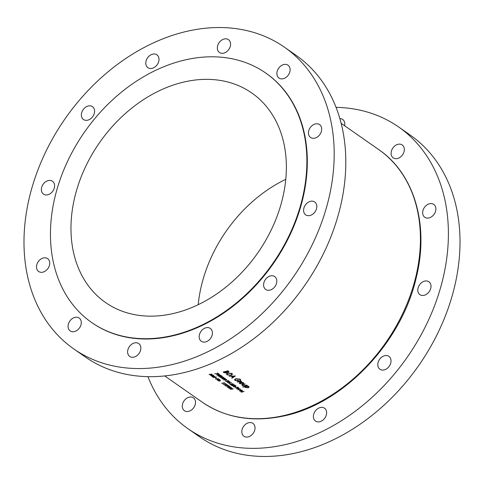 <?xml version="1.0" encoding="UTF-8"?>
<svg xmlns="http://www.w3.org/2000/svg" width="484" height="484" viewBox="0 0 484 484"><rect width="100%" height="100%" fill="white"/><g stroke="black" fill="none" stroke-linecap="round" stroke-linejoin="round"><path stroke-width="0.73" d="M384.859 355.661A7.853 5.923 -55.1 0 0 378.331 361.748A7.853 5.923 -55.1 0 0 379.916 369.238A7.853 5.923 -55.1 0 0 383.957 369.939A7.853 5.923 -55.1 0 0 390.485 363.859A7.853 5.923 -55.1 0 0 388.906 356.369A7.853 5.923 -55.1 0 0 384.859 355.661M320.444 407.492A7.853 5.923 -55.1 0 0 313.922 413.578A7.853 5.923 -55.1 0 0 315.501 421.068A7.853 5.923 -55.1 0 0 319.549 421.776A7.853 5.923 -55.1 0 0 326.071 415.689A7.853 5.923 -55.1 0 0 324.492 408.2A7.853 5.923 -55.1 0 0 320.444 407.492M248.879 422.671A7.853 5.923 -55.1 0 0 242.351 428.757A7.853 5.923 -55.1 0 0 243.936 436.247A7.853 5.923 -55.1 0 0 247.983 436.949A7.853 5.923 -55.1 0 0 254.505 430.869A7.853 5.923 -55.1 0 0 252.926 423.379A7.853 5.923 -55.1 0 0 248.879 422.671M189.335 397.128A7.853 5.923 -55.1 0 0 182.807 403.214A7.853 5.923 -55.1 0 0 184.392 410.704A7.853 5.923 -55.1 0 0 188.439 411.406A7.853 5.923 -55.1 0 0 194.961 405.326A7.853 5.923 -55.1 0 0 193.382 397.836A7.853 5.923 -55.1 0 0 189.335 397.128M398.157 144.268A7.853 5.923 -55.1 0 0 391.635 150.355A7.853 5.923 -55.1 0 0 393.214 157.844A7.853 5.923 -55.1 0 0 397.261 158.552A7.853 5.923 -55.1 0 0 403.783 152.466A7.853 5.923 -55.1 0 0 402.204 144.976A7.853 5.923 -55.1 0 0 398.157 144.268M429.725 203.691A7.853 5.923 -55.1 0 0 423.197 209.772A7.853 5.923 -55.1 0 0 424.783 217.268A7.853 5.923 -55.1 0 0 428.824 217.969A7.853 5.923 -55.1 0 0 435.352 211.889A7.853 5.923 -55.1 0 0 433.773 204.393A7.853 5.923 -55.1 0 0 429.725 203.691M424.855 281.065A7.853 5.923 -55.1 0 0 418.333 287.145A7.853 5.923 -55.1 0 0 419.912 294.641A7.853 5.923 -55.1 0 0 423.96 295.343A7.853 5.923 -55.1 0 0 430.488 289.263A7.853 5.923 -55.1 0 0 428.903 281.767A7.853 5.923 -55.1 0 0 424.855 281.065M147.929 376.649A183.993 138.866 -55.1 0 0 187.919 428.667A183.993 138.866 -55.1 0 0 282.771 445.165A183.993 138.866 -55.1 0 0 435.721 302.609A183.993 138.866 -55.1 0 0 398.677 127.008A183.993 138.866 -55.1 0 0 336.071 107.351M187.919 428.667L199.529 436.78A183.993 138.866 -55.1 0 0 294.381 453.278A183.993 138.866 -55.1 0 0 447.337 310.716A183.993 138.866 -55.1 0 0 410.287 135.121L398.677 127.008M315.52 123.898A7.853 5.923 -55.1 0 0 308.992 129.984A7.853 5.923 -55.1 0 0 310.577 137.474A7.853 5.923 -55.1 0 0 314.624 138.176A7.853 5.923 -55.1 0 0 321.146 132.096A7.853 5.923 -55.1 0 0 319.567 124.606A7.853 5.923 -55.1 0 0 315.52 123.898M283.951 64.481A7.853 5.923 -55.1 0 0 277.429 70.561A7.853 5.923 -55.1 0 0 279.008 78.057A7.853 5.923 -55.1 0 0 283.055 78.759A7.853 5.923 -55.1 0 0 289.577 72.679A7.853 5.923 -55.1 0 0 287.998 65.183A7.853 5.923 -55.1 0 0 283.951 64.481M224.407 38.938A7.853 5.923 -55.1 0 0 217.885 45.018A7.853 5.923 -55.1 0 0 219.464 52.514A7.853 5.923 -55.1 0 0 223.511 53.216A7.853 5.923 -55.1 0 0 230.033 47.136A7.853 5.923 -55.1 0 0 228.454 39.64A7.853 5.923 -55.1 0 0 224.407 38.938M152.841 54.117A7.853 5.923 -55.1 0 0 146.313 60.197A7.853 5.923 -55.1 0 0 147.898 67.687A7.853 5.923 -55.1 0 0 151.946 68.395A7.853 5.923 -55.1 0 0 158.468 62.309A7.853 5.923 -55.1 0 0 156.889 54.819A7.853 5.923 -55.1 0 0 152.841 54.117M88.427 105.948A7.853 5.923 -55.1 0 0 81.905 112.028A7.853 5.923 -55.1 0 0 83.484 119.524A7.853 5.923 -55.1 0 0 87.531 120.226A7.853 5.923 -55.1 0 0 94.059 114.145A7.853 5.923 -55.1 0 0 92.474 106.649A7.853 5.923 -55.1 0 0 88.427 105.948M48.43 180.544A7.853 5.923 -55.1 0 0 41.902 186.624A7.853 5.923 -55.1 0 0 43.487 194.12A7.853 5.923 -55.1 0 0 47.535 194.822A7.853 5.923 -55.1 0 0 54.057 188.742A7.853 5.923 -55.1 0 0 52.478 181.246A7.853 5.923 -55.1 0 0 48.43 180.544M43.56 257.918A7.853 5.923 -55.1 0 0 37.038 264.004A7.853 5.923 -55.1 0 0 38.617 271.494A7.853 5.923 -55.1 0 0 42.665 272.196A7.853 5.923 -55.1 0 0 49.193 266.115A7.853 5.923 -55.1 0 0 47.607 258.625A7.853 5.923 -55.1 0 0 43.56 257.918M75.129 317.341A7.853 5.923 -55.1 0 0 68.601 323.421A7.853 5.923 -55.1 0 0 70.186 330.911A7.853 5.923 -55.1 0 0 74.234 331.619A7.853 5.923 -55.1 0 0 80.755 325.532A7.853 5.923 -55.1 0 0 79.176 318.042A7.853 5.923 -55.1 0 0 75.129 317.341M134.673 342.884A7.853 5.923 -55.1 0 0 128.151 348.964A7.853 5.923 -55.1 0 0 129.73 356.454A7.853 5.923 -55.1 0 0 133.778 357.162A7.853 5.923 -55.1 0 0 140.299 351.075A7.853 5.923 -55.1 0 0 138.72 343.586A7.853 5.923 -55.1 0 0 134.673 342.884M206.238 327.704A7.853 5.923 -55.1 0 0 199.717 333.785A7.853 5.923 -55.1 0 0 201.296 341.281A7.853 5.923 -55.1 0 0 205.343 341.982A7.853 5.923 -55.1 0 0 211.871 335.902A7.853 5.923 -55.1 0 0 210.286 328.406A7.853 5.923 -55.1 0 0 206.238 327.704M270.653 275.874A7.853 5.923 -55.1 0 0 264.125 281.954A7.853 5.923 -55.1 0 0 265.71 289.45A7.853 5.923 -55.1 0 0 269.751 290.152A7.853 5.923 -55.1 0 0 276.279 284.066A7.853 5.923 -55.1 0 0 274.7 276.576A7.853 5.923 -55.1 0 0 270.653 275.874M310.649 201.277A7.853 5.923 -55.1 0 0 304.127 207.358A7.853 5.923 -55.1 0 0 305.707 214.848A7.853 5.923 -55.1 0 0 309.754 215.555A7.853 5.923 -55.1 0 0 316.282 209.469A7.853 5.923 -55.1 0 0 314.697 201.979A7.853 5.923 -55.1 0 0 310.649 201.277M185.977 81.566A127.764 96.425 -55.1 0 0 79.769 180.556A127.764 96.425 -55.1 0 0 105.494 302.488A127.764 96.425 -55.1 0 0 171.36 313.947A127.764 96.425 -55.1 0 0 277.568 214.95A127.764 96.425 -55.1 0 0 251.843 93.019A127.764 96.425 -55.1 0 0 185.977 81.566M285.79 179.322A127.764 96.425 -55.1 0 0 198.21 304.678M91.555 322.441L91.978 322.737A152.103 114.793 -55.1 0 0 170.392 336.368A152.103 114.793 -55.1 0 0 296.831 218.526A152.103 114.793 -55.1 0 0 266.206 73.362L265.783 73.066A152.103 114.793 -55.1 0 0 187.375 59.435A152.103 114.793 -55.1 0 0 60.93 177.277A152.103 114.793 -55.1 0 0 91.555 322.441A152.103 114.793 -55.1 0 0 169.969 336.077A152.103 114.793 -55.1 0 0 296.408 218.23A152.103 114.793 -55.1 0 0 265.783 73.066M73.713 348.879L85.323 356.992A183.993 138.866 -55.1 0 0 180.175 373.485A183.993 138.866 -55.1 0 0 333.131 230.928A183.993 138.866 -55.1 0 0 296.081 55.333L284.471 47.22A183.993 138.866 -55.1 0 0 189.619 30.722A183.993 138.866 -55.1 0 0 36.663 173.284A183.993 138.866 -55.1 0 0 73.713 348.879A183.993 138.866 -55.1 0 0 168.565 365.372A183.993 138.866 -55.1 0 0 321.515 222.815A183.993 138.866 -55.1 0 0 284.471 47.22M243.567 382.995L243.537 383.437L243.264 382.681L241.831 382.239L240.27 382.348L239.265 383.086L239.622 383.606L242.593 383.975L243.615 383.213M244.928 386.377L245.128 387.454L248.129 387.823L249.115 387.061L248.764 386.522L247.142 386.081A154.063 116.275 -55.1 0 0 247.79 385.905L247.518 385.712A154.063 116.275 124.9 0 1 242.702 386.91L242.974 387.103A154.063 116.275 -55.1 0 0 244.91 386.643L244.789 386.934M240.784 381.005A154.063 116.275 124.9 0 1 237.263 381.9L237.535 382.094A154.063 116.275 -55.1 0 0 238.721 381.803L241.788 381.767L240.542 381.338A154.063 116.275 -55.1 0 0 241.056 381.198L240.784 381.005M235.387 375.977L229.071 376.177L231.382 376.334L232.774 377.308L231.685 378.004L231.981 378.216L235.387 375.977M227.982 370.798A154.063 116.275 124.9 0 1 223.16 372.051L223.995 372.632L226.343 372.983L226.978 372.25L228.363 372.226L229.011 371.748L227.982 370.798M227.038 372.486L226.996 371.996M231.981 373.479L227.831 373.049L226.452 374.071L226.942 374.804L231.086 375.3L232.489 374.241L231.981 373.479M240.633 379.704L240.59 380.412L240.155 379.184L235.968 378.712L234.722 379.383L235.145 380.539L239.132 380.987L237.838 380.079A154.063 116.275 124.9 0 1 237.341 380.206L238.364 380.92L235.66 380.436L235.194 379.716L236.265 378.899L239.653 379.317L239.997 380.339L240.59 380.412L240.693 380.037M240.137 379.172L239.997 380.339M234.722 379.383L234.583 379.728M244.88 383.866A154.063 116.275 124.9 0 1 243.198 384.308C241.982 384.568 241.685 384.955 242.302 385.482L245.17 385.718A154.063 116.275 -55.1 0 0 246.888 385.27L246.61 385.076A154.063 116.275 124.9 0 1 244.977 385.506L242.738 385.379L242.738 384.726L243.519 384.49A154.063 116.275 -55.1 0 0 245.152 384.06L244.88 383.866M242.738 385.379L242.756 384.429M241.946 384.992L242.302 385.482L242.357 384.574M240.276 390.207L239.38 390.903L241.534 391.084L242.411 390.346L240.276 390.207M209.04 374.398L211.46 374.362L210.056 375.106L212.827 375.324L211.103 375.838L213.734 375.275L210.588 375.052L212.161 374.174L209.04 374.398M234.026 385.839L233.131 386.534L235.284 386.716L236.162 385.978L234.026 385.839M231.975 383.915L233.07 384.084L232.889 384.477L229.743 384.108L231.001 384.986A154.063 116.275 -55.1 0 0 231.298 384.931L230.438 384.332L233.076 384.586L233.379 384.036L231.987 383.776M233.088 384.411L233.379 384.036M233.082 383.891L232.889 384.477M216.3 377.006A154.063 116.275 124.9 0 1 215.453 377.127L215.217 376.963A154.063 116.275 124.9 0 1 214.957 377L215.192 377.163A154.063 116.275 124.9 0 1 213.353 377.405L213.517 377.526A154.063 116.275 -55.1 0 0 215.362 377.278L215.598 377.447A154.063 116.275 -55.1 0 0 215.858 377.411L215.616 377.242A154.063 116.275 -55.1 0 0 216.469 377.121L216.3 377.006M215.858 378.125A154.063 116.275 124.9 0 1 215.568 378.161L216.275 378.657A154.063 116.275 -55.1 0 0 216.572 378.621L215.858 378.125M220.262 380.46L218.472 380.121L218.09 380.745L219.869 381.096L220.444 380.636M217.873 380.454L218.09 380.745L218.121 380.2M217.588 373.073A154.063 116.275 124.9 0 1 217.292 373.128L218.151 373.727L214.799 373.727L218.726 373.866L217.588 373.073M221.472 375.784L220.716 375.257L219.083 375.396L219.639 375.651L219.452 376.08L218.248 375.88L218.193 375.39L217.945 375.923L219.603 376.201L219.694 375.475L221.176 375.844A154.063 116.275 -55.1 0 0 221.472 375.784M218.193 375.39L217.945 375.923L217.975 375.469M218.248 375.88L218.357 375.505M219.657 375.348L219.452 376.08M221.714 377.236L220.813 377.931L222.967 378.113L223.85 377.375L221.714 377.236M224.552 379.22L223.656 379.916L225.81 380.097L226.687 379.365L224.552 379.22M227.305 382.402L227.474 382.517A154.063 116.275 -55.1 0 0 229.737 382.112L228.726 383.395A154.063 116.275 -55.1 0 0 231.612 382.868L231.443 382.753A154.063 116.275 124.9 0 1 229.174 383.171L230.19 381.876A154.063 116.275 124.9 0 1 227.305 382.402M224.388 382.717L223.983 382.687L224.267 382.886A154.063 116.275 124.9 0 1 221.69 383.231L221.853 383.346A154.063 116.275 -55.1 0 0 224.727 382.953L224.388 382.717M224.292 385.113L227.208 385.373L227.522 384.847L226.052 384.562L225.986 385.21L224.292 385.113M226.052 384.562L225.768 385.076L225.798 384.623M227.22 385.216L227.522 384.847M228.236 386.619L227.347 387.248L229.495 387.496L230.372 386.837L228.236 386.619M232.913 388.676L232.508 388.64L232.792 388.84A154.063 116.275 124.9 0 1 230.215 389.19L230.378 389.305A154.063 116.275 -55.1 0 0 233.252 388.912L232.913 388.676M230.674 387.666L231.503 387.872L231.419 388.198L230.475 387.932A154.063 116.275 124.9 0 1 230.184 387.974L230.142 388.452L229.065 388.204L228.999 387.702L228.769 388.241L231.588 388.313L231.794 387.829L230.68 387.551M231.6 388.132L231.794 387.829M230.753 388.083L230.735 388.422L230.789 388.101M228.999 387.702L228.769 388.241L228.799 387.763M230.184 387.974L230.142 388.452M231.515 387.69L231.419 388.198M228.375 385.506A154.063 116.275 124.9 0 1 228.079 385.548L228.938 386.147L225.592 386.02L229.513 386.299L228.375 385.506M225.81 383.709L225.405 383.679L225.689 383.879A154.063 116.275 124.9 0 1 223.112 384.223L223.275 384.338A154.063 116.275 -55.1 0 0 226.149 383.951L225.81 383.709M225.411 381.077L228.333 381.888L229.15 381.241L228.297 380.551A154.063 116.275 124.9 0 1 225.411 381.077M223.136 378.228L222.235 378.924L224.388 379.105L225.266 378.367L223.136 378.228M220.293 376.237L219.397 376.939L221.545 377.115L222.428 376.383L220.293 376.237M219.288 374.259L218.883 374.241L219.167 374.434A154.063 116.275 124.9 0 1 216.578 374.906L216.741 375.021A154.063 116.275 -55.1 0 0 219.627 374.495L219.288 374.259M215.628 378.996L215.791 379.111A154.063 116.275 -55.1 0 0 218.048 378.809L217.05 379.988A154.063 116.275 -55.1 0 0 219.924 379.595L219.754 379.48A154.063 116.275 124.9 0 1 217.491 379.795L218.502 378.603A154.063 116.275 124.9 0 1 215.628 378.996M214.908 376.746L214.745 376.631A154.063 116.275 124.9 0 1 214.351 376.685L214.231 376.243L212.446 375.899L212.052 376.534L213.002 376.867A154.063 116.275 124.9 0 1 212.639 376.909L212.809 377.03A154.063 116.275 -55.1 0 0 214.908 376.746M211.847 376.237L212.052 376.534L212.089 375.983M235.212 385.379L234.45 384.853L232.822 384.992L233.373 385.252L233.185 385.675L231.981 385.476L231.927 384.986L231.679 385.524L233.336 385.796L233.427 385.076L234.915 385.439A154.063 116.275 -55.1 0 0 235.212 385.379M231.927 384.986L231.679 385.524L231.709 385.064M231.981 385.476L232.096 385.101M233.397 384.943L233.185 385.675M237.765 387.17A154.063 116.275 124.9 0 1 234.885 387.696L235.049 387.811A154.063 116.275 -55.1 0 0 236.38 387.575L238.128 388.114L238.509 387.726L237.765 387.17M238.14 387.932L238.509 387.726M244.069 391.508L241.159 391.381L240.838 391.919L242.296 392.173L242.387 391.508L244.039 391.623M242.309 391.998L242.605 391.635M241.159 391.381L240.838 391.919L240.869 391.465M236.398 388.755L236.567 388.87A154.063 116.275 -55.1 0 0 238.83 388.464L237.819 389.747A154.063 116.275 -55.1 0 0 240.705 389.221L240.536 389.106A154.063 116.275 124.9 0 1 238.267 389.523L239.284 388.228A154.063 116.275 124.9 0 1 236.398 388.755M344.59 125.731A7.853 5.923 -55.1 0 0 342.66 119.433A7.853 5.923 -55.1 0 0 339.883 118.592M228.381 371.894L228.363 372.226M226.361 372.668L226.343 372.983M224.019 372.184L223.995 372.632M227.764 371.131L228.079 372.039L226.216 371.543A154.063 116.275 -55.1 0 0 227.764 371.131L227.776 370.859M228.164 370.932L228.079 372.039M225.719 371.676L226.421 372.22L226.064 372.789L223.929 372.123A154.063 116.275 -55.1 0 0 225.719 371.676L225.738 371.403M226.458 371.712L226.064 372.789M230.094 386.698L229.331 387.381L227.649 387.212L228.406 386.734L230.19 387.049L230.209 386.74M227.649 387.212L227.559 386.752M226.095 385.058L226.234 384.677L227.22 384.883L227.063 385.252L226.095 385.058L226.24 384.544M227.232 384.695L227.063 385.252M229.198 382.759L229.174 383.171M225.883 380.999L225.871 381.144A154.063 116.275 -55.1 0 0 228.164 380.726L228.835 381.386L228.859 380.95M228.799 380.908L228.164 381.773L225.871 381.144M226.409 379.226L225.647 379.976L223.959 379.873L224.721 379.335L226.506 379.595M223.959 379.873L223.868 379.383M224.987 378.234L224.225 378.984L222.537 378.875L223.299 378.343L225.084 378.603L225.108 378.282M222.537 378.875L222.446 378.391M223.572 377.242L222.803 377.992L221.115 377.883L221.878 377.351L223.662 377.611L223.687 377.284M221.115 377.883L221.031 377.399M222.15 376.249L221.382 377L219.694 376.891L220.456 376.358L222.241 376.619L222.265 376.292M219.694 376.891L219.609 376.407M227.032 373.352L226.942 374.804M231.503 373.624L231.909 374.277L230.814 375.106L227.426 374.683L227.02 374.065L228.109 373.243L231.503 373.624L231.527 373.231M232.011 377.798L231.981 378.216M232.804 376.854L232.774 377.308M234.419 376.219L233.125 377.078L232.024 376.316L234.438 375.989M239.677 378.918L239.653 379.317M238.394 380.466L238.364 380.92M235.194 379.783L235.145 380.539M241.28 381.41L241.262 381.761M239.997 381.217L239.979 381.531M245.2 386.311L245.128 387.454M248.346 386.305L248.601 387.067L248.637 386.444M245.551 387.345L246.023 386.365L248.328 386.637L247.85 387.63L245.551 387.345L245.309 386.286M239.689 382.566L239.622 383.606M242.853 382.463L243.089 383.195L243.125 382.596M240.052 383.503L240.542 382.541L242.835 382.796L242.315 383.782L240.052 383.503L239.822 382.505M220.014 380.321L219.7 380.981L218.344 380.714L218.635 380.236L220.002 380.491L219.7 380.981M218.344 380.714L218.641 380.103M217.516 379.402L217.491 379.795M213.988 376.11L213.686 376.776L212.319 376.504L212.603 376.014L213.976 376.286L213.686 376.776M212.319 376.504L212.615 375.88M235.883 385.845L235.115 386.595L233.433 386.486L234.196 385.954L235.98 386.214L235.998 385.893M233.433 386.486L233.342 386.002M237.638 387.339L237.965 387.993L236.676 387.521A154.063 116.275 -55.1 0 0 237.638 387.339L237.644 387.194M237.989 387.327L237.965 387.993M242.29 391.374L242.121 392.058L241.141 391.877L241.31 391.495L242.272 391.665L242.121 392.058M241.141 391.877L241.322 391.356M242.133 390.213L241.371 390.963L239.683 390.854L240.445 390.322L242.23 390.582L242.248 390.255M239.683 390.854L239.592 390.37M238.291 389.112L238.267 389.523M281.736 416.028A154.063 116.275 -55.1 0 0 409.809 296.662A154.063 116.275 -55.1 0 0 378.791 149.629C414.407 173.841 429.284 225.175 416.331 277.265C401.581 343.192 342.527 404.642 282.517 416.234C251.952 422.417 225.223 417.746 202.318 402.216A154.063 116.275 -55.1 0 0 281.736 416.028M225.931 371.355L225.907 371.803M378.791 149.629L341.172 123.341M202.318 402.216L164.699 375.935M228.442 371.766L228.484 371.149M226.512 372.444L226.554 371.779M230.438 388.277L230.457 387.938M231.636 388.059L231.654 387.751M227.353 385.07L227.371 384.756M226.506 379.589L226.524 379.274M219.797 375.868L219.821 375.536M231.909 374.265L231.957 373.46M227.02 374.065L227.063 373.333M235.194 379.698L235.236 378.978M242.484 385.01L242.514 384.514M220.159 380.714L220.178 380.406M218.181 380.478L218.199 380.176M214.146 376.516L214.164 376.201M212.155 376.262L212.18 375.953M233.197 384.266L233.215 383.945M233.536 385.464L233.554 385.131M238.213 387.835L238.237 387.496M242.411 391.852L242.43 391.532"/></g></svg>

